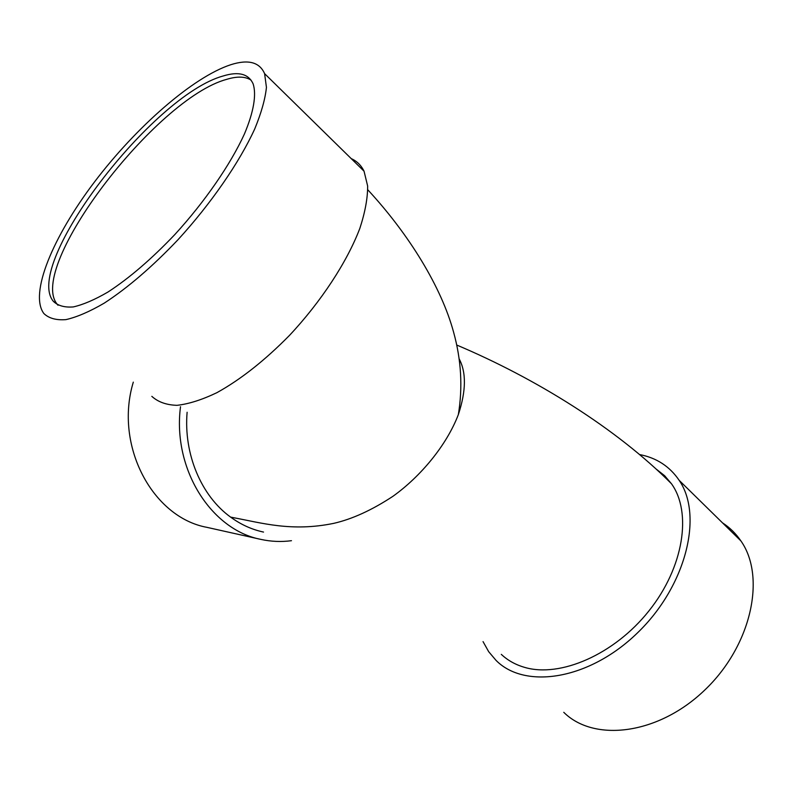 <?xml version="1.0" encoding="UTF-8"?>
<svg xmlns="http://www.w3.org/2000/svg" width="793" height="793" viewBox="0 0 793 793"><rect width="100%" height="100%" fill="white"/><g stroke="black" fill="none" stroke-linecap="round" stroke-linejoin="round"><path stroke-width="1.19" d="M58.018 305.255L57.225 304.314C26.447 267.261 155.973 98.104 226.828 79.31C237.266 76.138 245.354 76.425 251.084 80.152M223.309 75.94C238.673 71.221 248.625 73.888 253.155 83.949C256.575 94.664 253.74 111.882 244.422 133.987C230.525 164.448 204.872 201.709 174.817 234.569C151.542 259.024 129.279 278.165 108.036 291.993C94.803 299.704 83.215 304.681 73.283 306.931C64.501 307.605 57.83 305.711 53.29 301.261C22.828 264.416 152.633 95.051 223.309 75.94M230.783 64.719C248.268 59.148 259.539 62.122 264.604 73.64L266.438 87.359C265.239 98.986 261.343 112.844 254.741 128.912C239.367 162.525 211.017 203.662 177.83 239.902C152.137 266.874 127.594 287.958 104.19 303.164C89.619 311.649 76.881 317.131 65.958 319.619C56.283 320.382 48.928 318.36 43.893 313.562C28.974 293.797 53.002 236.611 94.526 181.914C136.059 127.128 192.808 77.129 230.783 64.719M351.23 158.62C356.89 161.108 361.162 165.301 364.046 171.199L367.645 186.018C367.704 198.191 365.097 212.336 359.814 228.453C347.086 261.918 321.205 301.528 289.485 335.399C264.793 360.488 240.586 379.579 216.876 392.684C201.977 399.811 188.675 404.034 176.968 405.332C166.411 404.995 158.035 402.001 151.83 396.351M187.118 412.261C183.51 454.201 201.402 496.081 230.575 517.086L233.36 517.651C261.551 522.874 291.616 532.044 333.774 523.35C352.241 519.108 371.947 510.107 392.902 496.329C420.607 476.524 446.618 445.289 458.344 414.61C466.145 390.989 466.403 372.383 459.117 358.793M230.575 517.086C240.804 524.55 251.787 529.546 263.524 532.073M501.295 654.354C507.708 660.4 515.519 664.752 524.708 667.399C560.066 677.866 614.178 654.721 648.981 610.838C683.863 567.213 692.091 512.298 671.453 483.73L664.544 475.651L656.366 469.218M639.634 454.567C656.535 457.819 669.718 466.423 679.195 480.37C703.431 515.559 686.153 586.136 637.403 632.963C588.921 680.107 524.738 689.593 496.012 660.351L488.676 651.677L483.046 641.616M722.473 522.835C729.729 527.514 735.864 533.53 740.88 540.885C766.325 576.838 751.467 645.908 704.471 690.326C657.754 735.081 593.828 742.268 563.764 712.312M658.824 471.488L665.367 476.464M291.477 540.697C281.237 542.055 271.028 541.619 260.828 539.379C211.156 529.833 172.388 469.218 180.507 406.72M260.828 539.379L206.874 527.335C152.573 517.393 114.063 445.636 133.303 382.137M57.225 304.314L53.29 301.261M364.046 171.199L264.604 73.64M367.783 189.785C409.257 234.579 441.503 287.423 453.576 332.118C461.248 359.754 462.834 387.252 458.344 414.61M456.709 345.024C535.354 378.221 616.419 428.359 671.453 483.73M740.88 540.885L679.195 480.37"/></g></svg>
